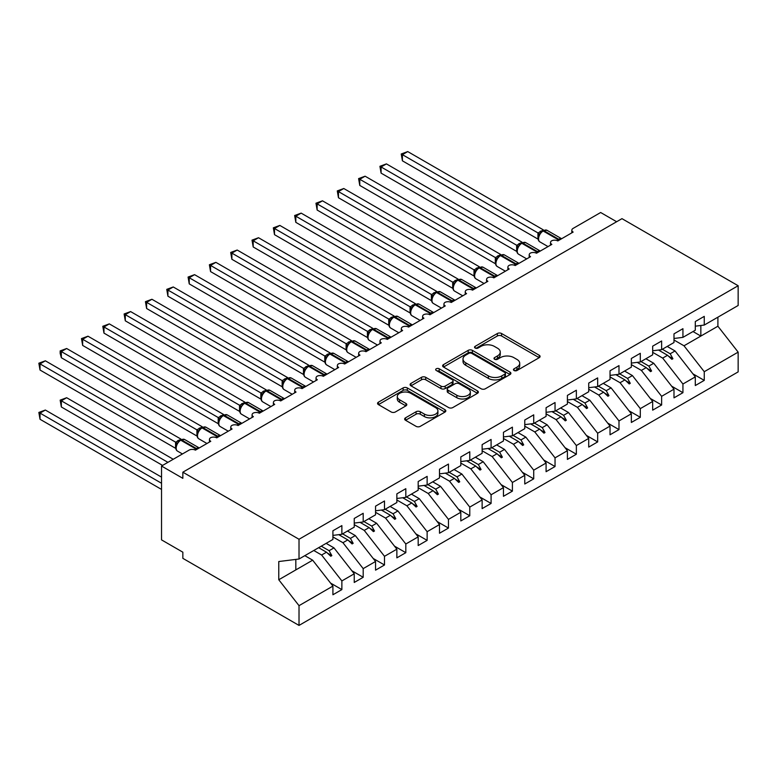 <?xml version="1.0" encoding="UTF-8"?>
<svg xmlns="http://www.w3.org/2000/svg" width="777" height="777" viewBox="0 0 777 777"><rect width="100%" height="100%" fill="white"/><g stroke="black" fill="none" stroke-linecap="round" stroke-linejoin="round"><path stroke-width="1.17" d="M514.063 370.503A2.069 1.195 0 0 0 516.996 370.503L539.228 357.673A2.962 1.709 0 0 0 540.093 356.458A2.962 1.709 0 0 0 539.228 355.254L501.563 333.508A2.962 1.709 0 0 0 497.377 333.508L475.145 346.348A2.069 1.195 0 0 0 474.533 347.193A2.069 1.195 0 0 0 475.145 348.038A2.069 1.195 0 0 0 478.069 348.038L480.953 346.377A9.47 5.468 0 0 1 494.337 346.377L497.484 348.183A9.47 5.468 0 0 1 500.252 352.049A9.47 5.468 0 0 1 497.484 355.915L494.599 357.575A2.069 1.195 0 0 0 493.997 358.42A2.069 1.195 0 0 0 494.599 359.265A2.069 1.195 0 0 0 497.533 359.265L500.407 357.605A9.47 5.468 0 0 1 513.801 357.605L516.938 359.421A9.47 5.468 0 0 1 519.716 363.286A9.47 5.468 0 0 1 516.938 367.152L514.063 368.813A2.069 1.195 0 0 0 513.451 369.658A2.069 1.195 0 0 0 514.063 370.503L514.063 368.813M405.516 417.832A2.962 1.709 0 0 0 404.652 419.036A2.962 1.709 0 0 0 405.516 420.25L416.083 426.35A2.962 1.709 0 0 0 420.27 426.35L444.959 412.092A2.962 1.709 0 0 0 445.823 410.887A2.962 1.709 0 0 0 444.959 409.673L407.294 387.927A2.962 1.709 0 0 0 403.117 387.927L378.418 402.185A2.962 1.709 0 0 0 377.554 403.389A2.962 1.709 0 0 0 378.418 404.603L391.19 411.975A2.962 1.709 0 0 0 395.367 411.975L405.934 405.866A2.962 1.709 0 0 0 406.808 404.662A2.962 1.709 0 0 0 405.934 403.457L399.611 399.796A7.916 4.575 0 0 1 397.29 396.571A7.916 4.575 0 0 1 402.175 392.346A7.916 4.575 0 0 1 410.8 393.337L435.596 407.653A7.916 4.575 0 0 1 437.917 410.887A7.916 4.575 0 0 1 433.032 415.103A7.916 4.575 0 0 1 424.407 414.112L420.27 411.732A2.962 1.709 0 0 0 416.083 411.732L405.516 417.832L405.516 420.25M695.298 326.175L704.253 325.058L738.15 305.487L738.15 285.732L621.969 218.658L182.848 472.193L182.848 478.341L161.529 466.035L189.025 450.155A4.526 2.613 180 0 1 195.425 450.155L210.771 441.297A4.526 2.613 0 0 1 209.45 439.452A4.526 2.613 0 0 1 210.567 437.733A4.526 2.613 180 0 1 216.734 437.849L232.09 428.991A4.526 2.613 0 0 1 230.759 427.146A4.526 2.613 0 0 1 231.876 425.427A4.526 2.613 180 0 1 238.053 425.543L253.399 416.686A4.526 2.613 0 0 1 252.078 414.84A4.526 2.613 0 0 1 253.195 413.121A4.526 2.613 180 0 1 259.372 413.238L274.718 404.38A4.526 2.613 0 0 1 273.397 402.525A4.526 2.613 0 0 1 274.514 400.815A4.526 2.613 180 0 1 280.691 400.932L296.037 392.064A4.526 2.613 0 0 1 294.716 390.219A4.526 2.613 0 0 1 295.833 388.5A4.526 2.613 180 0 1 302.01 388.626L317.356 379.759A4.526 2.613 0 0 1 316.025 377.913A4.526 2.613 0 0 1 317.152 376.194A4.526 2.613 180 0 1 323.319 376.311L338.675 367.453A4.526 2.613 0 0 1 337.344 365.608A4.526 2.613 0 0 1 338.461 363.889A4.526 2.613 180 0 1 344.638 364.005L359.984 355.147A4.526 2.613 0 0 1 358.663 353.302A4.526 2.613 0 0 1 359.78 351.583A4.526 2.613 180 0 1 365.957 351.699L381.303 342.842A4.526 2.613 0 0 1 379.982 340.996A4.526 2.613 0 0 1 381.099 339.277A4.526 2.613 180 0 1 387.276 339.394L402.622 330.536A4.526 2.613 0 0 1 401.301 328.69A4.526 2.613 0 0 1 402.418 326.971A4.526 2.613 180 0 1 408.595 327.088L423.941 318.23A4.526 2.613 0 0 1 422.61 316.375A4.526 2.613 0 0 1 423.737 314.656A4.526 2.613 180 0 1 429.904 314.782L445.26 305.915A4.526 2.613 0 0 1 443.929 304.069A4.526 2.613 0 0 1 445.046 302.35A4.526 2.613 180 0 1 451.223 302.476L466.569 293.609A4.526 2.613 0 0 1 465.248 291.763A4.526 2.613 0 0 1 466.365 290.044A4.526 2.613 180 0 1 472.542 290.161L487.888 281.303A4.526 2.613 0 0 1 486.567 279.458A4.526 2.613 0 0 1 487.684 277.739A4.526 2.613 180 0 1 493.861 277.855L509.207 268.997A4.526 2.613 0 0 1 507.886 267.152A4.526 2.613 0 0 1 509.003 265.433A4.526 2.613 180 0 1 515.17 265.549L530.526 256.692A4.526 2.613 0 0 1 529.195 254.846A4.526 2.613 0 0 1 530.322 253.127A4.526 2.613 180 0 1 536.489 253.244L551.845 244.386A4.526 2.613 0 0 1 550.514 242.541A4.526 2.613 0 0 1 551.631 240.821A4.526 2.613 180 0 1 557.808 240.938L573.154 232.07A4.526 2.613 0 0 1 571.833 230.225A4.526 2.613 0 0 1 573.154 228.38L600.66 212.51L616.647 221.736M738.15 285.732L299.019 539.267L182.848 472.193M481.157 388.772A2.962 1.709 0 0 0 485.343 388.772L510.033 374.524A2.962 1.709 0 0 0 510.897 373.31A2.962 1.709 0 0 0 510.033 372.105L472.367 350.359A2.962 1.709 0 0 0 468.191 350.359L443.492 364.617A2.962 1.709 0 0 0 442.628 365.821A2.962 1.709 0 0 0 443.492 367.035L481.157 388.772M437.101 370.95A2.069 1.195 0 0 1 439.209 371.241L439.209 368.784L477.496 390.889A2.962 1.709 0 0 1 478.36 392.103A2.962 1.709 0 0 1 477.496 393.308L452.806 407.566A2.962 1.709 0 0 1 448.62 407.566L410.955 385.819L410.955 383.401A2.962 1.709 0 0 0 410.091 384.605A2.962 1.709 0 0 0 410.955 385.819M410.955 383.401L421.522 377.301A2.962 1.709 0 0 1 425.709 377.301L440.986 386.12A2.962 1.709 0 0 0 445.172 386.12L452.175 382.07A2.962 1.709 0 0 0 453.049 380.866A2.962 1.709 0 0 0 452.175 379.652L436.276 370.474A2.069 1.195 0 0 1 435.674 369.629A2.069 1.195 0 0 1 436.946 368.521A2.069 1.195 0 0 1 439.209 368.784M299.019 539.267L299.019 559.013L332.915 539.452L332.915 530.769L341.87 525.602L341.87 534.275L332.915 535.392M330.546 583.061L341.87 589.597L341.87 580.924L354.234 573.785L333.984 547.882L326.146 543.356M313.782 550.495L321.62 555.021L341.87 580.924M341.87 534.275L354.234 527.136L354.234 518.463L363.189 513.296L363.189 521.969L354.234 523.086M351.864 570.755L363.189 577.292L363.189 568.618L375.553 561.48L355.303 535.567L347.465 531.05M332.915 536.926L342.939 542.705L363.189 568.618M363.189 521.969L375.553 514.83L375.553 506.157L384.498 500.99L384.498 509.663L375.553 510.78M373.183 558.449L384.498 564.986L384.498 556.313L396.862 549.174L376.612 523.261L368.784 518.745M354.234 524.621L364.248 530.4L384.498 556.313M384.498 509.663L396.862 502.525L396.862 493.851L405.817 488.684L405.817 497.358L396.862 498.475M394.502 546.144L405.817 552.68L405.817 543.997L418.181 536.868L397.931 510.955L390.103 506.429M375.553 512.315L385.567 518.094L405.817 543.997M405.817 497.358L418.181 490.219L418.181 481.546L427.136 476.369L427.136 485.052L418.181 486.169M415.821 533.838L427.136 540.374L427.136 531.691L439.5 524.553L419.25 498.649L411.412 494.123M396.862 499.999L406.886 505.788L427.136 531.691M427.136 485.052L439.5 477.913L439.5 469.23L448.455 464.063L448.455 472.746L439.5 473.853M437.13 521.532L448.455 528.069L448.455 519.386L460.819 512.247L440.569 486.344L432.731 481.818M418.181 487.694L428.205 493.482L448.455 519.386M448.455 472.746L460.819 465.608L460.819 456.925L469.774 451.758L469.774 460.431L460.819 461.548M458.449 509.217L469.774 515.753L469.774 507.08L482.138 499.941L461.888 474.038L454.05 469.512M439.5 475.388L449.524 481.177L469.774 507.08M469.774 460.431L482.138 453.302L482.138 444.619L491.083 439.452L491.083 448.125L482.138 449.242M479.768 496.911L491.083 503.447L491.083 494.774L503.447 487.635L483.197 461.732L475.369 457.206M460.819 463.082L470.833 468.861L491.083 494.774M491.083 448.125L503.447 440.986L503.447 432.313L512.402 427.146L512.402 435.819L503.447 436.936M501.087 484.605L512.402 491.142L512.402 482.468L524.766 475.33L504.516 449.417L496.678 444.9M482.138 450.777L492.152 456.555L512.402 482.468M512.402 435.819L524.766 428.681L524.766 420.007L533.721 414.84L533.721 423.514L524.766 424.63M522.397 472.299L533.721 478.836L533.721 470.163L546.085 463.024L525.835 437.111L517.997 432.595M503.447 438.471L513.471 444.25L533.721 470.163M533.721 423.514L546.085 416.375L546.085 407.702L555.04 402.525L555.04 411.208L546.085 412.325M543.715 459.994L555.04 466.53L555.04 457.847L567.404 450.709L547.154 424.805L539.316 420.279M524.766 426.155L534.79 431.944L555.04 457.847M555.04 411.208L567.404 404.069L567.404 395.396L576.359 390.219L576.359 398.902L567.404 400.019M565.034 447.688L576.359 454.224L576.359 445.542L588.723 438.403L568.463 412.5L560.635 407.974M546.085 413.85L556.099 419.638L576.359 445.542M576.359 398.902L588.723 391.763L588.723 383.08L597.668 377.913L597.668 386.596L588.723 387.704M586.353 435.382L597.668 441.909L597.668 433.236L610.032 426.097L589.782 400.194L581.954 395.668M567.404 401.544L577.418 407.333L597.668 433.236M597.668 386.596L610.032 379.458L610.032 370.775L618.987 365.608L618.987 374.281L610.032 375.398M607.672 423.067L618.987 429.603L618.987 420.93L631.351 413.791L611.101 387.888L603.263 383.362M588.723 389.238L598.737 395.027L618.987 420.93M618.987 374.281L631.351 367.142L631.351 358.469L640.306 353.302L640.306 361.975L631.351 363.092M628.981 410.761L640.306 417.298L640.306 408.624L652.67 401.486L632.42 375.573L624.582 371.056M610.032 376.932L620.056 382.711L640.306 408.624M640.306 361.975L652.67 354.836L652.67 346.163L661.625 340.996L661.625 349.669L652.67 350.786M650.3 398.455L661.625 404.992L661.625 396.319L673.989 389.18L653.739 363.267L645.901 358.751M631.351 364.627L641.375 370.406L661.625 396.319M661.625 349.669L673.989 342.531L673.989 333.857L682.934 328.69L682.934 337.364L673.989 338.481M671.619 386.15L682.934 392.686L682.934 384.013L695.298 376.874L695.298 385.547L704.253 380.38L704.253 371.697L738.15 352.136L738.15 371.882L299.019 625.417L182.848 558.342L182.848 552.185L161.529 539.879L161.529 466.035M652.67 352.321L662.684 358.1L682.934 384.013M704.253 325.058L704.253 316.375L695.298 321.552L695.298 330.225L682.934 337.364M692.938 373.844L704.253 380.38M673.989 340.005L684.003 345.794L704.253 371.697M299.019 559.013L278.768 561.538L278.768 579.759L312.665 560.188L304.827 555.662M312.665 560.188L332.915 586.091L332.915 594.764L341.87 589.597M363.189 577.292L354.234 582.459L354.234 573.785M384.498 564.986L375.553 570.153L375.553 561.48M405.817 552.68L396.862 557.847L396.862 549.174M427.136 540.374L418.181 545.541L418.181 536.868M448.455 528.069L439.5 533.236L439.5 524.553M469.774 515.753L460.819 520.93L460.819 512.247M491.083 503.447L482.138 508.614L482.138 499.941M512.402 491.142L503.447 496.309L503.447 487.635M533.721 478.836L524.766 484.003L524.766 475.33M555.04 466.53L546.085 471.697L546.085 463.024M576.359 454.224L567.404 459.392L567.404 450.709M597.668 441.909L588.723 447.086L588.723 438.403M618.987 429.603L610.032 434.78L610.032 426.097M640.306 417.298L631.351 422.465L631.351 413.791M661.625 404.992L652.67 410.159L652.67 401.486M682.934 392.686L673.989 397.853L673.989 389.18M278.768 579.759L299.019 605.662L332.915 586.091M299.019 605.662L299.019 625.417M321.62 555.021L326.495 552.204L330.769 556.245L331.837 555.623L329.108 550.689L333.984 547.882M321.27 546.173L329.108 550.689M318.657 547.678L326.495 552.204M342.939 542.705L347.805 539.898L352.088 543.929L353.156 543.317L350.427 538.383L355.303 535.567M342.589 533.857L350.427 538.383M338.753 534.663L347.805 539.898M364.248 530.4L369.124 527.593L373.407 531.623L374.475 531.012L371.746 526.078L376.612 523.261M363.908 521.552L371.746 526.078M360.072 522.358L369.124 527.593M385.567 518.094L390.442 515.277L394.726 519.318L395.794 518.706L393.055 513.772L397.931 510.955M385.227 509.246L393.055 513.772M381.381 510.052L390.442 515.277M406.886 505.788L411.761 502.972L416.045 507.012L417.103 506.4L414.374 501.466L419.25 498.649M406.546 496.94L414.374 501.466M402.7 497.746L411.761 502.972M428.205 493.482L433.071 490.666L437.354 494.706L438.422 494.094L435.693 489.16L440.569 486.344M427.855 484.634L435.693 489.16M424.019 485.44L433.071 490.666M449.524 481.177L454.39 478.36L458.673 482.4L459.741 481.779L457.012 476.845L461.888 474.038M449.174 472.329L457.012 476.845M445.338 473.135L454.39 478.36M470.833 468.861L475.709 466.054L479.992 470.095L481.06 469.473L478.331 464.539L483.197 461.732M470.493 460.023L478.331 464.539M466.656 460.819L475.709 466.054M492.152 456.555L497.027 453.749L501.311 457.779L502.379 457.167L499.64 452.233L504.516 449.417M491.812 447.707L499.64 452.233M487.966 448.514L497.027 453.749M513.471 444.25L518.346 441.443L522.63 445.474L523.688 444.862L520.959 439.928L525.835 437.111M513.131 435.402L520.959 439.928M509.285 436.208L518.346 441.443M534.79 431.944L539.656 429.127L543.939 433.168L545.007 432.556L542.278 427.622L547.154 424.805M534.44 423.096L542.278 427.622M530.604 423.902L539.656 429.127M556.099 419.638L560.975 416.822L565.258 420.862L566.326 420.25L563.597 415.316L568.463 412.5M555.759 410.79L563.597 415.316M551.923 411.596L560.975 416.822M577.418 407.333L582.294 404.516L586.577 408.556L587.645 407.935L584.916 403.001L589.782 400.194M577.078 398.484L584.916 403.001M573.241 399.291L582.294 404.516M598.737 395.027L603.612 392.21L607.896 396.251L608.954 395.629L606.225 390.695L611.101 387.888M598.397 386.179L606.225 390.695M594.551 386.985L603.612 392.21M620.056 382.711L624.931 379.904L629.215 383.945L630.273 383.323L627.544 378.389L632.42 375.573M619.706 373.863L627.544 378.389M615.87 374.669L624.931 379.904M641.375 370.406L646.241 367.599L650.524 371.629L651.592 371.017L648.863 366.084L653.739 363.267M641.025 361.558L648.863 366.084M637.189 362.364L646.241 367.599M662.684 358.1L667.56 355.283L671.843 359.324L672.911 358.712L670.182 353.778L675.048 350.961L695.298 376.874M662.344 349.252L670.182 353.778M675.048 350.961L667.22 346.435M658.507 350.058L667.56 355.283M684.003 345.794L717.899 326.223L738.15 352.136M693.006 331.546L700.844 336.072L700.844 325.485M717.899 317.181L717.899 326.223M295.823 569.91L295.823 559.411M668.473 356.148L672.911 358.712M647.163 368.463L651.592 371.017M625.844 380.769L630.273 383.323M604.525 393.075L608.954 395.629M583.206 405.38L587.645 407.935M561.897 417.686L566.326 420.25M540.578 429.992L545.007 432.556M519.259 442.298L523.688 444.862M497.94 454.613L502.379 457.167M476.622 466.919L481.06 469.473M455.312 479.224L459.741 481.779M433.993 491.53L438.422 494.094M412.674 503.836L417.103 506.4M391.355 516.142L395.794 518.706M370.037 528.457L374.475 531.012M348.727 540.763L353.156 543.317M327.408 553.069L331.837 555.623M514.889 370.794L516.938 369.619A9.47 5.468 0 0 0 519.716 365.744L519.716 363.286M500.252 352.049L500.252 354.516A9.47 5.468 0 0 1 497.484 358.382L495.435 359.566M539.18 357.692L501.563 335.975A2.962 1.709 0 0 0 497.377 335.975L475.971 348.329M509.994 374.543L472.367 352.826A2.962 1.709 0 0 0 468.191 352.826L443.531 367.055M504.807 374.155A2.069 1.195 0 0 0 505.409 373.31A2.069 1.195 0 0 0 504.807 372.465L471.746 353.38A2.069 1.195 0 0 0 468.813 353.38L465.782 355.128A9.47 5.468 0 0 0 463.005 359.003A9.47 5.468 0 0 0 465.782 362.869L488.374 375.913A9.47 5.468 0 0 0 501.767 375.913L504.807 374.155L504.807 376.622A2.069 1.195 0 0 0 505.409 375.777L505.409 373.31M463.005 359.003L463.005 361.46A9.47 5.468 0 0 0 465.782 365.326L465.782 362.869M504.807 376.622L501.767 378.37A9.47 5.468 0 0 1 488.374 378.37L465.782 365.326M411.004 385.839L421.522 379.759L421.522 377.301M453.049 380.866L453.049 383.323A2.962 1.709 0 0 1 452.175 384.537L445.172 388.578A2.962 1.709 0 0 1 440.986 388.578L425.709 379.759A2.962 1.709 0 0 0 421.522 379.759M439.209 371.241L477.457 393.327M456.837 395.27A7.916 4.575 0 0 0 465.462 396.26A7.916 4.575 0 0 0 470.347 392.035A7.916 4.575 0 0 0 468.026 388.811L459.294 383.76A2.962 1.709 0 0 0 455.108 383.76L448.096 387.81A2.962 1.709 0 0 0 447.231 389.015A2.962 1.709 0 0 0 448.096 390.229L456.837 395.27L456.837 397.727A7.916 4.575 0 0 0 465.462 398.718A7.916 4.575 0 0 0 470.347 394.502L470.347 392.035M447.231 389.015L447.231 391.482A2.962 1.709 0 0 0 448.096 392.686L448.096 390.229M456.837 397.727L448.096 392.686M437.917 410.887L437.917 413.345A7.916 4.575 0 0 1 433.032 417.57A7.916 4.575 0 0 1 424.407 416.579L420.27 414.19A2.962 1.709 0 0 0 416.083 414.19L405.555 420.27M397.29 396.571L397.29 399.028A7.916 4.575 0 0 0 399.611 402.263L399.611 399.796M405.895 405.895L399.611 402.263M444.92 412.111L407.294 390.394A2.962 1.709 0 0 0 403.117 390.394L378.467 404.623M402.408 160.82L401.233 153.982L402.408 154.662L407.74 151.583L543.385 229.905L538.053 232.983L402.408 154.662L402.408 160.82L537.956 239.073L537.956 232.925M543.036 230.555L547.037 230.313A6.478 3.739 120 0 0 543.793 230.633A1.505 0.874 -120 0 0 543.036 230.555L542.404 230.924A1.505 0.874 60 0 0 542.191 231.138L538.772 235.295C537.694 238.626 538.082 240.831 539.908 241.9L548.028 246.581M539.83 234.12L538.053 232.983M401.233 153.982L407.74 151.583M402.408 210.043L495.386 263.724M381.089 222.348L474.067 276.029M359.77 234.664L452.748 288.335M338.461 246.969L431.429 300.641M317.142 259.275L410.11 312.956M381.089 173.125L379.924 166.297L381.089 166.968L386.422 163.889L522.066 242.21L516.734 245.289L381.089 166.968L381.089 173.125L516.647 251.379L516.647 245.231M521.726 242.861L525.718 242.618A6.478 3.739 120 0 0 522.474 242.939A1.505 0.874 -120 0 0 521.726 242.861L521.085 243.23A1.505 0.874 60 0 0 520.881 243.444L517.453 247.61A3.312 2.399 18 0 0 516.627 245.27M518.512 246.435L516.734 245.289M379.924 166.297L386.422 163.889M359.77 185.431L358.605 178.603L359.77 179.273L365.103 176.204L500.757 254.516L495.425 257.595L359.77 179.273L359.77 185.431L495.328 263.694L495.328 257.537M500.407 255.167L504.399 254.924A6.478 3.739 120 0 0 501.155 255.244A1.505 0.874 -120 0 0 500.407 255.167L499.766 255.536A1.505 0.874 60 0 0 499.562 255.75L496.134 259.916C495.066 263.238 495.444 265.443 497.28 266.521L505.39 271.202M497.193 258.741L495.425 257.595M358.605 178.603L365.103 176.204M338.461 197.737L337.286 190.909L338.461 191.589L343.784 188.51L479.438 266.822L474.106 269.901L338.461 191.589L338.461 197.737L474.009 276L474.009 269.842M479.088 267.473L483.08 267.23A6.478 3.739 120 0 0 479.846 267.55A1.505 0.874 -120 0 0 479.088 267.473L478.447 267.842A1.505 0.874 60 0 0 478.243 268.055L474.825 272.222C473.747 275.544 474.125 277.748 475.961 278.826L484.071 283.508M475.874 271.047L474.106 269.901M337.286 190.909L343.784 188.51M317.142 210.043L315.967 203.215L317.142 203.895L322.474 200.816L458.119 279.128L452.787 282.206L317.142 203.895L317.142 210.043L452.69 288.306L452.69 282.148M457.77 279.778L461.761 279.535A6.478 3.739 120 0 0 458.527 279.856A1.505 0.874 -120 0 0 457.77 279.778L457.129 280.147A1.505 0.874 60 0 0 456.925 280.361L453.506 284.528C452.428 287.859 452.806 290.054 454.642 291.132L462.752 295.814M454.555 283.352L452.787 282.206M315.967 203.215L322.474 200.816M295.823 271.581L388.801 325.262M295.823 222.348L294.648 215.52L295.823 216.2L301.155 213.121L436.8 291.433L431.468 294.512L295.823 216.2L295.823 222.348L431.381 300.612L431.361 294.502A3.312 2.399 18 0 1 432.177 296.853M436.451 292.094L440.452 291.841A6.478 3.739 120 0 0 437.208 292.162A1.505 0.874 -120 0 0 436.451 292.094L435.819 292.463A1.505 0.874 60 0 0 435.615 292.676L432.187 296.833C431.109 300.165 431.497 302.36 433.333 303.438L441.443 308.119M433.245 295.658L431.468 294.512M294.648 215.52L301.155 213.121M274.504 283.887L367.482 337.568M274.504 234.664L273.339 227.826L274.504 228.506L279.837 225.427L415.481 303.739L410.149 306.818L274.504 228.506L274.504 234.664L410.062 312.917L410.062 306.769M415.141 304.399L419.133 304.147A6.478 3.739 120 0 0 415.889 304.467A1.505 0.874 -120 0 0 415.141 304.399L414.5 304.769A1.505 0.874 60 0 0 414.296 304.982L410.868 309.139C409.8 312.471 410.178 314.675 412.014 315.744L420.124 320.425M411.927 307.964L410.149 306.818M273.339 227.826L279.837 225.427M253.195 296.192L346.163 349.873M253.195 246.969L252.02 240.142L253.195 240.812L258.518 237.733L394.172 316.054L388.84 319.133L253.195 240.812L253.195 246.969L388.743 325.223L388.743 319.075M393.822 316.705L397.814 316.462A6.478 3.739 120 0 0 394.57 316.783A1.505 0.874 -120 0 0 393.822 316.705L393.181 317.074A1.505 0.874 60 0 0 392.977 317.288L389.549 321.445C388.481 324.776 388.859 326.981 390.695 328.049L398.805 332.741M390.608 320.27L388.84 319.133M252.02 240.142L258.518 237.733M231.876 308.508L324.844 362.179M231.876 259.275L230.701 252.447L231.876 253.117L237.199 250.039L372.853 328.36L367.521 331.439L231.876 253.117L231.876 259.275L367.424 337.539L367.424 331.381M372.504 329.011L376.495 328.768A6.478 3.739 120 0 0 373.261 329.089A1.505 0.874 -120 0 0 372.504 329.011L371.862 329.38A1.505 0.874 60 0 0 371.659 329.594L368.24 333.76A3.312 2.399 18 0 0 367.414 331.42M369.289 332.585L367.521 331.439M230.701 252.447L237.199 250.039M210.557 320.814L303.535 374.485M210.557 271.581L209.382 264.753L210.557 265.423L215.889 262.354L351.534 340.666L346.202 343.745L210.557 265.423L210.557 271.581L346.105 349.844L346.105 343.687M351.185 341.317L355.186 341.074A6.478 3.739 120 0 0 351.942 341.394A1.505 0.874 -120 0 0 351.185 341.317L350.544 341.686A1.505 0.874 60 0 0 350.34 341.899L346.921 346.066C345.843 349.388 346.221 351.592 348.057 352.671L356.167 357.352M347.979 344.891L346.202 343.745M209.382 264.753L215.889 262.354M189.238 333.119L282.216 386.8M189.238 283.887L188.073 277.059L189.238 277.739L194.571 274.66L330.215 352.972L324.883 356.051L189.238 277.739L189.238 283.887L324.796 362.15L324.796 355.992M329.866 353.622L333.867 353.38A6.478 3.739 120 0 0 330.623 353.7A1.505 0.874 -120 0 0 329.866 353.622L329.234 353.991A1.505 0.874 60 0 0 329.03 354.205L325.602 358.372A3.312 2.399 18 0 0 324.776 356.041M326.661 357.197L324.883 356.051M188.073 277.059L194.571 274.66M167.919 345.425L260.897 399.106M167.919 296.192L166.754 289.365L167.919 290.044L173.252 286.966L308.906 365.277L303.564 368.356L167.919 290.044L167.919 296.192L303.477 374.456L303.477 368.298M308.556 365.938L312.548 365.685A6.478 3.739 120 0 0 309.304 366.006A1.505 0.874 -120 0 0 308.556 365.938L307.915 366.307A1.505 0.874 60 0 0 307.711 366.521L304.283 370.678A3.312 2.399 18 0 0 303.457 368.347M305.342 369.502L303.564 368.356M166.754 289.365L173.252 286.966M146.61 357.731L239.578 411.412M146.61 308.498L145.435 301.67L146.61 302.35L151.933 299.271L287.587 377.583L282.158 380.613L146.61 302.35L146.61 308.498L282.158 386.761L282.148 380.652A3.312 2.399 18 0 1 282.964 383.003M287.237 378.244L291.229 377.991A6.478 3.739 120 0 0 287.985 378.312A1.505 0.874 -120 0 0 287.237 378.244L286.596 378.613A1.505 0.874 60 0 0 286.392 378.826L282.964 382.983C281.896 386.315 282.274 388.51 284.11 389.588L292.22 394.269M284.023 381.808L282.255 380.662M145.435 301.67L151.933 299.271M125.291 370.037L218.259 423.718M125.291 320.814L124.116 313.976L125.291 314.656L130.614 311.577L266.268 389.899L260.936 392.977L125.291 314.656L125.291 320.814L260.839 399.067L260.839 392.919M265.919 390.549L269.91 390.297A6.478 3.739 120 0 0 266.676 390.627A1.505 0.874 -120 0 0 265.919 390.549L265.278 390.918A1.505 0.874 60 0 0 265.074 391.132L261.655 395.289A3.312 2.399 18 0 0 260.829 392.958M262.704 394.114L260.936 392.977M124.116 313.976L130.614 311.577M103.972 382.342L196.95 436.023L196.892 429.836L202.321 426.816L66.667 348.504L61.334 351.573L196.892 429.836M103.972 333.119L102.797 326.291L103.972 326.962L109.304 323.883L244.949 402.204L239.617 405.283L103.972 326.962L103.972 333.119L239.52 411.373L239.52 405.225M244.6 402.855L248.601 402.612A6.478 3.739 120 0 0 245.357 402.933A1.505 0.874 -120 0 0 244.6 402.855L243.959 403.224A1.505 0.874 60 0 0 243.755 403.438L240.336 407.595C239.258 410.926 239.646 413.131 241.472 414.209L249.582 418.89M241.394 406.429L239.617 405.283M102.797 326.291L109.304 323.883M82.653 394.658L175.631 448.329M82.653 345.425L81.488 338.597L82.653 339.267L87.986 336.198L223.63 414.51L218.298 417.589L82.653 339.267L82.653 345.425L218.211 423.688L218.211 417.531M223.29 415.161L227.282 414.918A6.478 3.739 120 0 0 224.038 415.239A1.505 0.874 -120 0 0 223.29 415.161L222.649 415.53A1.505 0.874 60 0 0 222.445 415.744L220.746 417.123M239.685 424.601A1.505 0.874 -120 0 0 238.957 423.853L224.038 415.239L223.397 415.608A1.505 0.874 60 0 0 222.649 415.53L219.017 419.91A3.312 2.399 18 0 0 218.191 417.57M220.076 418.735L218.298 417.589M81.488 338.597L87.986 336.198M60.169 400.136L61.334 400.806L61.334 406.963L60.169 400.136L66.667 397.727L61.334 400.806L167.919 462.344M61.334 406.963L162.597 465.423M66.667 397.727L173.252 459.265M61.334 357.731L60.169 353.36L60.169 350.903L61.334 351.573L61.334 357.731L196.892 435.994M201.971 427.467L205.963 427.224A6.478 3.739 120 0 0 202.719 427.544A1.505 0.874 -120 0 0 201.971 427.467L201.33 427.836A1.505 0.874 60 0 0 201.126 428.049L197.698 432.216C196.63 435.538 197.008 437.742 198.844 438.82L206.954 443.502M198.757 431.041L196.989 429.895M60.169 350.903L66.667 348.504M38.85 412.441L40.025 413.111L40.025 419.269L38.85 412.441L45.348 410.042L40.025 413.111L161.529 483.265M40.025 419.269L161.529 489.423M45.348 410.042L161.529 477.117M40.025 370.037L38.85 363.209L40.025 363.889L45.348 360.81L181.002 439.122L175.67 442.2L40.025 363.889L40.025 370.037L175.573 448.3L175.573 442.142M180.653 439.772L184.644 439.529A6.478 3.739 120 0 0 181.41 439.85A1.505 0.874 -120 0 0 180.653 439.772L180.011 440.141A1.505 0.874 60 0 0 179.808 440.355L176.389 444.522A3.312 2.399 18 0 0 175.563 442.191M177.438 443.346L175.67 442.2M38.85 363.209L45.348 360.81M516.938 369.619L516.938 367.152M494.599 359.265L494.599 357.575M497.484 358.382L497.484 355.915M475.145 348.038L475.145 346.348M497.377 335.975L497.377 333.508M501.563 335.975L501.563 333.508M539.228 357.673L539.228 355.254M443.492 367.035L443.492 364.617M468.191 352.826L468.191 350.359M472.367 352.826L472.367 350.359M510.033 374.524L510.033 372.105M488.374 378.37L488.374 375.913M501.767 378.37L501.767 375.913M425.709 379.759L425.709 377.301M440.986 388.578L440.986 386.12M445.172 388.578L445.172 386.12M452.175 384.537L452.175 382.07M477.496 393.308L477.496 390.889M416.083 414.19L416.083 411.732M420.27 414.19L420.27 411.732M424.407 416.579L424.407 414.112M405.934 405.866L405.934 403.457M378.418 404.603L378.418 402.185M403.117 390.394L403.117 387.927M407.294 390.394L407.294 387.927M444.959 412.092L444.959 409.673M559.44 239.996A1.505 0.874 -120 0 0 558.712 239.248A6.478 3.739 -60 0 1 561.586 238.753M556.847 240.511A6.478 3.739 -60 0 1 558.08 239.617L558.712 239.248L543.793 230.633L543.152 231.002A6.478 3.739 120 0 0 538.568 238.937A6.478 3.739 120 0 0 539.908 241.9M540.501 232.517L542.404 230.924A1.505 0.874 60 0 1 543.152 231.002L558.08 239.617A1.505 0.874 60 0 1 558.799 240.365M541.695 231.391A3.312 1.913 60 0 1 540.724 231.07M541.248 231.76A3.312 1.913 60 0 1 540.083 231.439M538.762 235.324A3.312 2.399 18 0 0 537.946 232.964M538.121 252.302A1.505 0.874 -120 0 0 537.402 251.554A6.478 3.739 -60 0 1 540.268 251.058M535.538 252.816A6.478 3.739 -60 0 1 536.761 251.923L537.402 251.554L522.474 242.939L521.833 243.308A6.478 3.739 120 0 0 517.249 251.243A6.478 3.739 120 0 0 518.599 254.215L526.709 258.896M519.182 244.823L521.085 243.23A1.505 0.874 60 0 1 521.833 243.308L536.761 251.923A1.505 0.874 60 0 1 537.49 252.671M520.386 243.696A3.312 1.913 60 0 1 519.405 243.376M519.939 244.065A3.312 1.913 60 0 1 518.774 243.755M516.812 264.607A1.505 0.874 -120 0 0 516.083 263.859A6.478 3.739 -60 0 1 518.958 263.364M514.219 265.132A6.478 3.739 -60 0 1 515.442 264.229L516.083 263.859L501.155 255.244L500.524 255.614A6.478 3.739 120 0 0 495.94 263.549A6.478 3.739 120 0 0 497.28 266.521M497.863 257.129L499.766 255.536A1.505 0.874 60 0 1 500.524 255.614L515.442 264.229A1.505 0.874 60 0 1 516.171 264.976M499.067 256.002A3.312 1.913 60 0 1 498.096 255.691M498.62 256.371A3.312 1.913 60 0 1 497.455 256.06M496.134 259.936A3.312 2.399 18 0 0 495.308 257.575M495.493 276.913A1.505 0.874 -120 0 0 494.764 276.165A6.478 3.739 -60 0 1 497.639 275.68M492.9 277.438A6.478 3.739 -60 0 1 494.123 276.534L494.764 276.165L479.846 267.55L479.205 267.919A6.478 3.739 120 0 0 474.621 275.854A6.478 3.739 120 0 0 475.961 278.826M476.544 269.434L478.447 267.842A1.505 0.874 60 0 1 479.205 267.919L494.123 276.534A1.505 0.874 60 0 1 494.852 277.282M477.748 268.308A3.312 1.913 60 0 1 476.777 267.997M477.301 268.677A3.312 1.913 60 0 1 476.136 268.366M474.815 272.241A3.312 2.399 18 0 0 473.999 269.891M474.174 289.219A1.505 0.874 -120 0 0 473.446 288.471A6.478 3.739 -60 0 1 476.32 287.985M471.581 289.743A6.478 3.739 -60 0 1 472.804 288.84L473.446 288.471L458.527 279.856L457.886 280.225A6.478 3.739 120 0 0 453.302 288.17A6.478 3.739 120 0 0 454.642 291.132M455.225 281.74L457.129 280.147A1.505 0.874 60 0 1 457.886 280.225L472.804 288.84A1.505 0.874 60 0 1 473.533 289.588M456.429 280.623A3.312 1.913 60 0 1 455.458 280.303M455.982 280.983A3.312 1.913 60 0 1 454.817 280.672M453.496 284.547A3.312 2.399 18 0 0 452.68 282.197M452.855 301.534A1.505 0.874 -120 0 0 452.127 300.777A6.478 3.739 -60 0 1 455.001 300.291M450.262 302.049A6.478 3.739 -60 0 1 451.495 301.146L452.127 300.777L437.208 292.162L436.567 292.531A6.478 3.739 120 0 0 431.983 300.476A6.478 3.739 120 0 0 433.333 303.438M433.916 294.056L435.819 292.463A1.505 0.874 60 0 1 436.567 292.531L451.495 301.146A1.505 0.874 60 0 1 452.214 301.903M435.11 292.929A3.312 1.913 60 0 1 434.139 292.608M434.664 293.298A3.312 1.913 60 0 1 433.498 292.978M431.536 313.84A1.505 0.874 -120 0 0 430.817 313.082A6.478 3.739 -60 0 1 433.683 312.597M428.953 314.355A6.478 3.739 -60 0 1 430.176 313.452L430.817 313.082L415.889 304.467L415.248 304.837A6.478 3.739 120 0 0 410.674 312.781A6.478 3.739 120 0 0 412.014 315.744M412.597 306.361L414.5 304.769A1.505 0.874 60 0 1 415.248 304.837L430.176 313.452A1.505 0.874 60 0 1 430.905 314.209M413.801 305.235A3.312 1.913 60 0 1 412.82 304.914M413.354 305.604A3.312 1.913 60 0 1 412.189 305.283M410.858 309.159A3.312 2.399 18 0 0 410.042 306.808M410.227 326.146A1.505 0.874 -120 0 0 409.498 325.398A6.478 3.739 -60 0 1 412.373 324.903L397.814 316.462M407.634 326.661A6.478 3.739 -60 0 1 408.857 325.767L409.498 325.398L394.57 316.783L393.939 317.152A6.478 3.739 120 0 0 389.355 325.087A6.478 3.739 120 0 0 390.695 328.049M391.278 318.667L393.181 317.074A1.505 0.874 60 0 1 393.939 317.152L408.857 325.767A1.505 0.874 60 0 1 409.586 326.515M392.482 317.54A3.312 1.913 60 0 1 391.511 317.22M392.035 317.91A3.312 1.913 60 0 1 390.87 317.589M389.549 321.474A3.312 2.399 18 0 0 388.733 319.114M388.908 338.451A1.505 0.874 -120 0 0 388.179 337.704A6.478 3.739 -60 0 1 391.054 337.208M386.315 338.976A6.478 3.739 -60 0 1 387.538 338.073L388.179 337.704L373.261 329.089L372.62 329.458A6.478 3.739 120 0 0 368.036 337.393A6.478 3.739 120 0 0 369.376 340.365L377.486 345.046M369.959 330.973L371.862 329.38A1.505 0.874 60 0 1 372.62 329.458L387.538 338.073A1.505 0.874 60 0 1 388.267 338.821M371.163 329.846A3.312 1.913 60 0 1 370.192 329.535M370.716 330.215A3.312 1.913 60 0 1 369.551 329.904M367.589 350.757A1.505 0.874 -120 0 0 366.861 350.009A6.478 3.739 -60 0 1 369.735 349.524L355.186 341.074M364.996 351.282A6.478 3.739 -60 0 1 366.22 350.378L366.861 350.009L351.942 341.394L351.301 341.763A6.478 3.739 120 0 0 346.717 349.699A6.478 3.739 120 0 0 348.057 352.671M348.64 343.279L350.544 341.686A1.505 0.874 60 0 1 351.301 341.763L366.22 350.378A1.505 0.874 60 0 1 366.948 351.126M349.844 342.152A3.312 1.913 60 0 1 348.873 341.841M349.397 342.521A3.312 1.913 60 0 1 348.232 342.21M346.911 346.086A3.312 2.399 18 0 0 346.095 343.725M346.27 363.063A1.505 0.874 -120 0 0 345.542 362.315A6.478 3.739 -60 0 1 348.417 361.829M343.677 363.587A6.478 3.739 -60 0 1 344.91 362.684L345.542 362.315L330.623 353.7L329.982 354.069A6.478 3.739 120 0 0 325.398 362.004A6.478 3.739 120 0 0 326.748 364.976L334.858 369.658M327.331 355.584L329.234 353.991A1.505 0.874 60 0 1 329.982 354.069L344.91 362.684A1.505 0.874 60 0 1 345.629 363.432M328.525 354.467A3.312 1.913 60 0 1 327.554 354.147M328.079 354.827A3.312 1.913 60 0 1 326.913 354.516M324.951 375.369A1.505 0.874 -120 0 0 324.232 374.621A6.478 3.739 -60 0 1 327.098 374.135L312.548 365.685M322.368 375.893A6.478 3.739 -60 0 1 323.591 374.99L324.232 374.621L309.304 366.006L308.663 366.375A6.478 3.739 120 0 0 304.089 374.32A6.478 3.739 120 0 0 305.429 377.282L313.539 381.963M306.012 367.9L307.915 366.307A1.505 0.874 60 0 1 308.663 366.375L323.591 374.99A1.505 0.874 60 0 1 324.32 375.738M307.216 366.773A3.312 1.913 60 0 1 306.245 366.453M306.769 367.132A3.312 1.913 60 0 1 305.604 366.822M303.642 387.684A1.505 0.874 -120 0 0 302.913 386.927A6.478 3.739 -60 0 1 305.788 386.441M301.049 388.199A6.478 3.739 -60 0 1 302.272 387.296L302.913 386.927L287.985 378.312L287.354 378.681A6.478 3.739 120 0 0 282.77 386.625A6.478 3.739 120 0 0 284.11 389.588M284.693 380.206L286.596 378.613A1.505 0.874 60 0 1 287.354 378.681L302.272 387.296A1.505 0.874 60 0 1 303.001 388.053M285.897 379.079A3.312 1.913 60 0 1 284.926 378.758M285.45 379.448A3.312 1.913 60 0 1 284.285 379.127M282.323 399.99A1.505 0.874 -120 0 0 281.595 399.242A6.478 3.739 -60 0 1 284.469 398.747M279.73 400.505A6.478 3.739 -60 0 1 280.953 399.611L281.595 399.242L266.676 390.627L266.035 390.996A6.478 3.739 120 0 0 261.451 398.931A6.478 3.739 120 0 0 262.791 401.894L270.901 406.575M263.374 392.511L265.278 390.918A1.505 0.874 60 0 1 266.035 390.996L280.953 399.611A1.505 0.874 60 0 1 281.682 400.359M264.578 391.385A3.312 1.913 60 0 1 263.607 391.064M264.131 391.754A3.312 1.913 60 0 1 262.966 391.433M261.004 412.296A1.505 0.874 -120 0 0 260.276 411.548A6.478 3.739 -60 0 1 263.15 411.052M258.411 412.81A6.478 3.739 -60 0 1 259.635 411.917L260.276 411.548L245.357 402.933L244.716 403.302A6.478 3.739 120 0 0 240.132 411.237A6.478 3.739 120 0 0 241.472 414.209M242.065 404.817L243.959 403.224A1.505 0.874 60 0 1 244.716 403.302L259.635 411.917A1.505 0.874 60 0 1 260.363 412.665M243.259 403.69A3.312 1.913 60 0 1 242.288 403.37M242.812 404.059A3.312 1.913 60 0 1 241.647 403.739M240.326 407.624A3.312 2.399 18 0 0 239.51 405.264M237.092 425.126A6.478 3.739 -60 0 1 238.325 424.223L238.957 423.853A6.478 3.739 -60 0 1 241.832 423.358M239.044 424.97A1.505 0.874 60 0 0 238.325 424.223L223.397 415.608A6.478 3.739 120 0 0 218.813 423.543A6.478 3.739 120 0 0 220.163 426.515L228.273 431.196M221.94 415.996A3.312 1.913 60 0 1 220.969 415.685M221.494 416.365A3.312 1.913 60 0 1 220.338 416.054M218.366 436.907A1.505 0.874 -120 0 0 217.647 436.159A6.478 3.739 -60 0 1 220.522 435.674M215.783 437.432A6.478 3.739 -60 0 1 217.006 436.528L217.647 436.159L202.719 427.544L202.078 427.913A6.478 3.739 120 0 0 197.504 435.848A6.478 3.739 120 0 0 198.844 438.82M199.427 429.428L201.33 427.836A1.505 0.874 60 0 1 202.078 427.913L217.006 436.528A1.505 0.874 60 0 1 217.735 437.276M200.631 428.302A3.312 1.913 60 0 1 199.66 427.991M200.184 428.671A3.312 1.913 60 0 1 199.019 428.36M197.688 432.235A3.312 2.399 18 0 0 196.872 429.875M197.057 449.213A1.505 0.874 -120 0 0 196.328 448.465A6.478 3.739 -60 0 1 199.203 447.979M194.464 449.737A6.478 3.739 -60 0 1 195.687 448.834L196.328 448.465L181.41 439.85L180.769 440.219A6.478 3.739 120 0 0 176.185 448.154A6.478 3.739 120 0 0 177.525 451.126L182.44 453.962M178.108 441.734L180.011 440.141A1.505 0.874 60 0 1 180.769 440.219L195.687 448.834A1.505 0.874 60 0 1 196.416 449.582M179.312 440.617A3.312 1.913 60 0 1 178.341 440.297M178.865 440.977A3.312 1.913 60 0 1 177.7 440.666M571.833 232.838L571.833 230.225M550.514 245.143L550.514 242.541M529.195 257.449L529.195 254.846M507.886 269.765L507.886 267.152M486.567 282.07L486.567 279.458M465.248 294.376L465.248 291.763M443.929 306.682L443.929 304.069M422.61 318.988L422.61 316.375M401.301 331.293L401.301 328.69M379.982 343.609L379.982 340.996M358.663 355.915L358.663 353.302M337.344 368.22L337.344 365.608M316.025 380.526L316.025 377.913M294.716 392.832L294.716 390.219M273.397 405.138L273.397 402.525M252.078 417.443L252.078 414.84M230.759 429.759L230.759 427.146M209.45 442.064L209.45 439.452M547.037 230.313L561.625 238.733M525.718 242.618L540.306 251.039M517.453 247.601C516.384 250.932 516.763 253.137 518.599 254.215M504.399 254.924L518.987 263.345M483.08 267.23L497.678 275.65M461.761 279.535L476.359 287.966M440.452 291.841L455.04 300.272M419.133 304.147L433.721 312.577M376.495 328.768L391.093 337.189M368.24 333.76C367.162 337.082 367.54 339.287 369.376 340.365M333.867 353.38L348.455 361.8M325.602 358.372C324.533 361.693 324.912 363.898 326.748 364.976M304.283 370.678C303.215 374.009 303.593 376.204 305.429 377.282M291.229 377.991L305.827 386.422M269.91 390.297L284.508 398.727M261.655 395.289C260.577 398.62 260.955 400.825 262.791 401.894M248.601 402.612L263.189 411.033M227.282 414.918L241.87 423.339M219.017 419.91C217.948 423.232 218.327 425.437 220.163 426.515M205.963 427.224L220.551 435.644M184.644 439.529L199.242 447.95M176.389 444.522C175.311 447.853 175.689 450.048 177.525 451.126"/></g></svg>
